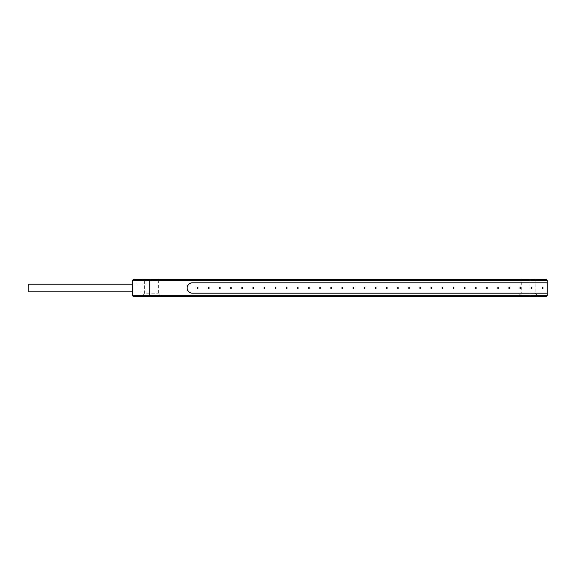 <?xml version="1.0" encoding="UTF-8"?>
<svg xmlns="http://www.w3.org/2000/svg" width="576" height="576" viewBox="0 0 576 576"><rect width="100%" height="100%" fill="white"/><g stroke="black" fill="none" stroke-linecap="round" stroke-linejoin="round"><path stroke-width="0.43" stroke-dasharray="2.88 2.16" d="M132.48 280.397L133.517 279.36L546.163 279.36L547.2 280.397L132.48 280.397L132.48 295.603L133.517 296.64L546.163 296.64L547.2 295.603L547.2 280.397M160.128 279.36L142.848 279.36L160.128 279.36L158.4 281.088L144.576 281.088L144.576 293.184L158.4 293.184L144.576 293.184L141.12 296.64L161.856 296.64L141.12 296.64M519.552 279.36L536.832 279.36L519.552 279.36L521.28 281.088L535.104 281.088L521.28 281.088L521.28 293.184L535.104 293.184L521.28 293.184L517.824 296.64L538.56 296.64L517.824 296.64M536.832 279.36L535.104 281.088L535.104 293.184L538.56 296.64M161.856 296.64L158.4 293.184L158.4 281.088L144.576 281.088L142.848 279.36M132.48 291.974L132.48 284.026L132.48 291.974L149.76 291.974L149.76 284.026L149.76 291.974L132.48 291.974M132.48 284.026L149.76 284.026L132.48 284.026M547.2 293.098L547.2 282.902L192.269 282.902A5.098 5.098 0 0 0 187.171 288A5.098 5.098 0 0 0 192.269 293.098L547.2 293.098L547.2 282.902M132.48 295.603L547.2 295.603L546.163 296.64M547.2 282.816L192.269 282.816A5.184 5.184 0 0 0 187.085 288A5.184 5.184 0 0 0 192.269 293.184L547.2 293.184M297.346 288A0.432 0.432 0 0 0 297.778 288.432A0.432 0.432 0 0 0 298.21 288A0.432 0.432 0 0 0 297.778 287.568A0.432 0.432 0 0 0 297.346 288M543.038 288A0.432 0.432 0 0 0 542.606 287.568A0.432 0.432 0 0 0 542.174 288A0.432 0.432 0 0 0 542.606 288.432A0.432 0.432 0 0 0 543.038 288M531.907 288A0.432 0.432 0 0 0 531.475 287.568A0.432 0.432 0 0 0 531.043 288A0.432 0.432 0 0 0 531.475 288.432A0.432 0.432 0 0 0 531.907 288M520.776 288A0.432 0.432 0 0 0 520.344 287.568A0.432 0.432 0 0 0 519.912 288A0.432 0.432 0 0 0 520.344 288.432A0.432 0.432 0 0 0 520.776 288M509.652 288A0.432 0.432 0 0 0 509.22 287.568A0.432 0.432 0 0 0 508.788 288A0.432 0.432 0 0 0 509.22 288.432A0.432 0.432 0 0 0 509.652 288M498.521 288A0.432 0.432 0 0 0 498.089 287.568A0.432 0.432 0 0 0 497.657 288A0.432 0.432 0 0 0 498.089 288.432A0.432 0.432 0 0 0 498.521 288M487.397 288A0.432 0.432 0 0 0 486.965 287.568A0.432 0.432 0 0 0 486.533 288A0.432 0.432 0 0 0 486.965 288.432A0.432 0.432 0 0 0 487.397 288M476.266 288A0.432 0.432 0 0 0 475.834 287.568A0.432 0.432 0 0 0 475.402 288A0.432 0.432 0 0 0 475.834 288.432A0.432 0.432 0 0 0 476.266 288M465.134 288A0.432 0.432 0 0 0 464.702 287.568A0.432 0.432 0 0 0 464.27 288A0.432 0.432 0 0 0 464.702 288.432A0.432 0.432 0 0 0 465.134 288M454.01 288A0.432 0.432 0 0 0 453.578 287.568A0.432 0.432 0 0 0 453.146 288A0.432 0.432 0 0 0 453.578 288.432A0.432 0.432 0 0 0 454.01 288M442.879 288A0.432 0.432 0 0 0 442.447 287.568A0.432 0.432 0 0 0 442.015 288A0.432 0.432 0 0 0 442.447 288.432A0.432 0.432 0 0 0 442.879 288M431.755 288A0.432 0.432 0 0 0 431.323 287.568A0.432 0.432 0 0 0 430.891 288A0.432 0.432 0 0 0 431.323 288.432A0.432 0.432 0 0 0 431.755 288M420.624 288A0.432 0.432 0 0 0 420.192 287.568A0.432 0.432 0 0 0 419.76 288A0.432 0.432 0 0 0 420.192 288.432A0.432 0.432 0 0 0 420.624 288M409.493 288A0.432 0.432 0 0 0 409.061 287.568A0.432 0.432 0 0 0 408.629 288A0.432 0.432 0 0 0 409.061 288.432A0.432 0.432 0 0 0 409.493 288M398.369 288A0.432 0.432 0 0 0 397.937 287.568A0.432 0.432 0 0 0 397.505 288A0.432 0.432 0 0 0 397.937 288.432A0.432 0.432 0 0 0 398.369 288M387.238 288A0.432 0.432 0 0 0 386.806 287.568A0.432 0.432 0 0 0 386.374 288A0.432 0.432 0 0 0 386.806 288.432A0.432 0.432 0 0 0 387.238 288M376.114 288A0.432 0.432 0 0 0 375.682 287.568A0.432 0.432 0 0 0 375.25 288A0.432 0.432 0 0 0 375.682 288.432A0.432 0.432 0 0 0 376.114 288M364.982 288A0.432 0.432 0 0 0 364.55 287.568A0.432 0.432 0 0 0 364.118 288A0.432 0.432 0 0 0 364.55 288.432A0.432 0.432 0 0 0 364.982 288M353.851 288A0.432 0.432 0 0 0 353.419 287.568A0.432 0.432 0 0 0 352.987 288A0.432 0.432 0 0 0 353.419 288.432A0.432 0.432 0 0 0 353.851 288M342.727 288A0.432 0.432 0 0 0 342.295 287.568A0.432 0.432 0 0 0 341.863 288A0.432 0.432 0 0 0 342.295 288.432A0.432 0.432 0 0 0 342.727 288M331.596 288A0.432 0.432 0 0 0 331.164 287.568A0.432 0.432 0 0 0 330.732 288A0.432 0.432 0 0 0 331.164 288.432A0.432 0.432 0 0 0 331.596 288M320.472 288A0.432 0.432 0 0 0 320.04 287.568A0.432 0.432 0 0 0 319.608 288A0.432 0.432 0 0 0 320.04 288.432A0.432 0.432 0 0 0 320.472 288M309.341 288A0.432 0.432 0 0 0 308.909 287.568A0.432 0.432 0 0 0 308.477 288A0.432 0.432 0 0 0 308.909 288.432A0.432 0.432 0 0 0 309.341 288M287.086 288A0.432 0.432 0 0 0 286.654 287.568A0.432 0.432 0 0 0 286.222 288A0.432 0.432 0 0 0 286.654 288.432A0.432 0.432 0 0 0 287.086 288M275.954 288A0.432 0.432 0 0 0 275.522 287.568A0.432 0.432 0 0 0 275.09 288A0.432 0.432 0 0 0 275.522 288.432A0.432 0.432 0 0 0 275.954 288M264.83 288A0.432 0.432 0 0 0 264.398 287.568A0.432 0.432 0 0 0 263.966 288A0.432 0.432 0 0 0 264.398 288.432A0.432 0.432 0 0 0 264.83 288M253.699 288A0.432 0.432 0 0 0 253.267 287.568A0.432 0.432 0 0 0 252.835 288A0.432 0.432 0 0 0 253.267 288.432A0.432 0.432 0 0 0 253.699 288M242.568 288A0.432 0.432 0 0 0 242.136 287.568A0.432 0.432 0 0 0 241.704 288A0.432 0.432 0 0 0 242.136 288.432A0.432 0.432 0 0 0 242.568 288M231.444 288A0.432 0.432 0 0 0 231.012 287.568A0.432 0.432 0 0 0 230.58 288A0.432 0.432 0 0 0 231.012 288.432A0.432 0.432 0 0 0 231.444 288M220.313 288A0.432 0.432 0 0 0 219.881 287.568A0.432 0.432 0 0 0 219.449 288A0.432 0.432 0 0 0 219.881 288.432A0.432 0.432 0 0 0 220.313 288M209.189 288A0.432 0.432 0 0 0 208.757 287.568A0.432 0.432 0 0 0 208.325 288A0.432 0.432 0 0 0 208.757 288.432A0.432 0.432 0 0 0 209.189 288M198.058 288A0.432 0.432 0 0 0 197.626 287.568A0.432 0.432 0 0 0 197.194 288A0.432 0.432 0 0 0 197.626 288.432A0.432 0.432 0 0 0 198.058 288M132.48 291.802L132.48 284.198L132.48 291.802L132.48 284.198L132.48 291.802L28.8 291.802L28.8 284.198L28.8 291.802L28.8 284.198L132.48 284.198M529.92 279.36L529.92 296.64"/><path stroke-width="0.86" d="M133.517 279.36L132.48 280.397L133.517 279.36L546.163 279.36L547.2 280.397L547.2 282.816L192.269 282.816A5.184 5.184 0 0 0 187.085 288A5.184 5.184 0 0 0 192.269 293.184L547.2 293.184L547.2 295.603L132.48 295.603L132.48 280.397L547.2 280.397M547.2 295.603L546.163 296.64L133.517 296.64L132.48 295.603L132.48 280.397M547.2 293.184L547.2 282.816M297.346 288A0.432 0.432 0 0 0 297.778 288.432A0.432 0.432 0 0 0 298.21 288A0.432 0.432 0 0 0 297.778 287.568A0.432 0.432 0 0 0 297.346 288M547.2 282.902L192.269 282.902A5.098 5.098 0 0 0 187.171 288A5.098 5.098 0 0 0 192.269 293.098L547.2 293.098M543.038 288A0.432 0.432 0 0 0 542.606 287.568A0.432 0.432 0 0 0 542.174 288A0.432 0.432 0 0 0 542.606 288.432A0.432 0.432 0 0 0 543.038 288M531.907 288A0.432 0.432 0 0 0 531.475 287.568A0.432 0.432 0 0 0 531.043 288A0.432 0.432 0 0 0 531.475 288.432A0.432 0.432 0 0 0 531.907 288M520.776 288A0.432 0.432 0 0 0 520.344 287.568A0.432 0.432 0 0 0 519.912 288A0.432 0.432 0 0 0 520.344 288.432A0.432 0.432 0 0 0 520.776 288M509.652 288A0.432 0.432 0 0 0 509.22 287.568A0.432 0.432 0 0 0 508.788 288A0.432 0.432 0 0 0 509.22 288.432A0.432 0.432 0 0 0 509.652 288M498.521 288A0.432 0.432 0 0 0 498.089 287.568A0.432 0.432 0 0 0 497.657 288A0.432 0.432 0 0 0 498.089 288.432A0.432 0.432 0 0 0 498.521 288M487.397 288A0.432 0.432 0 0 0 486.965 287.568A0.432 0.432 0 0 0 486.533 288A0.432 0.432 0 0 0 486.965 288.432A0.432 0.432 0 0 0 487.397 288M476.266 288A0.432 0.432 0 0 0 475.834 287.568A0.432 0.432 0 0 0 475.402 288A0.432 0.432 0 0 0 475.834 288.432A0.432 0.432 0 0 0 476.266 288M465.134 288A0.432 0.432 0 0 0 464.702 287.568A0.432 0.432 0 0 0 464.27 288A0.432 0.432 0 0 0 464.702 288.432A0.432 0.432 0 0 0 465.134 288M454.01 288A0.432 0.432 0 0 0 453.578 287.568A0.432 0.432 0 0 0 453.146 288A0.432 0.432 0 0 0 453.578 288.432A0.432 0.432 0 0 0 454.01 288M442.879 288A0.432 0.432 0 0 0 442.447 287.568A0.432 0.432 0 0 0 442.015 288A0.432 0.432 0 0 0 442.447 288.432A0.432 0.432 0 0 0 442.879 288M431.755 288A0.432 0.432 0 0 0 431.323 287.568A0.432 0.432 0 0 0 430.891 288A0.432 0.432 0 0 0 431.323 288.432A0.432 0.432 0 0 0 431.755 288M420.624 288A0.432 0.432 0 0 0 420.192 287.568A0.432 0.432 0 0 0 419.76 288A0.432 0.432 0 0 0 420.192 288.432A0.432 0.432 0 0 0 420.624 288M409.493 288A0.432 0.432 0 0 0 409.061 287.568A0.432 0.432 0 0 0 408.629 288A0.432 0.432 0 0 0 409.061 288.432A0.432 0.432 0 0 0 409.493 288M398.369 288A0.432 0.432 0 0 0 397.937 287.568A0.432 0.432 0 0 0 397.505 288A0.432 0.432 0 0 0 397.937 288.432A0.432 0.432 0 0 0 398.369 288M387.238 288A0.432 0.432 0 0 0 386.806 287.568A0.432 0.432 0 0 0 386.374 288A0.432 0.432 0 0 0 386.806 288.432A0.432 0.432 0 0 0 387.238 288M376.114 288A0.432 0.432 0 0 0 375.682 287.568A0.432 0.432 0 0 0 375.25 288A0.432 0.432 0 0 0 375.682 288.432A0.432 0.432 0 0 0 376.114 288M364.982 288A0.432 0.432 0 0 0 364.55 287.568A0.432 0.432 0 0 0 364.118 288A0.432 0.432 0 0 0 364.55 288.432A0.432 0.432 0 0 0 364.982 288M353.851 288A0.432 0.432 0 0 0 353.419 287.568A0.432 0.432 0 0 0 352.987 288A0.432 0.432 0 0 0 353.419 288.432A0.432 0.432 0 0 0 353.851 288M342.727 288A0.432 0.432 0 0 0 342.295 287.568A0.432 0.432 0 0 0 341.863 288A0.432 0.432 0 0 0 342.295 288.432A0.432 0.432 0 0 0 342.727 288M331.596 288A0.432 0.432 0 0 0 331.164 287.568A0.432 0.432 0 0 0 330.732 288A0.432 0.432 0 0 0 331.164 288.432A0.432 0.432 0 0 0 331.596 288M320.472 288A0.432 0.432 0 0 0 320.04 287.568A0.432 0.432 0 0 0 319.608 288A0.432 0.432 0 0 0 320.04 288.432A0.432 0.432 0 0 0 320.472 288M309.341 288A0.432 0.432 0 0 0 308.909 287.568A0.432 0.432 0 0 0 308.477 288A0.432 0.432 0 0 0 308.909 288.432A0.432 0.432 0 0 0 309.341 288M287.086 288A0.432 0.432 0 0 0 286.654 287.568A0.432 0.432 0 0 0 286.222 288A0.432 0.432 0 0 0 286.654 288.432A0.432 0.432 0 0 0 287.086 288M275.954 288A0.432 0.432 0 0 0 275.522 287.568A0.432 0.432 0 0 0 275.09 288A0.432 0.432 0 0 0 275.522 288.432A0.432 0.432 0 0 0 275.954 288M264.83 288A0.432 0.432 0 0 0 264.398 287.568A0.432 0.432 0 0 0 263.966 288A0.432 0.432 0 0 0 264.398 288.432A0.432 0.432 0 0 0 264.83 288M253.699 288A0.432 0.432 0 0 0 253.267 287.568A0.432 0.432 0 0 0 252.835 288A0.432 0.432 0 0 0 253.267 288.432A0.432 0.432 0 0 0 253.699 288M242.568 288A0.432 0.432 0 0 0 242.136 287.568A0.432 0.432 0 0 0 241.704 288A0.432 0.432 0 0 0 242.136 288.432A0.432 0.432 0 0 0 242.568 288M231.444 288A0.432 0.432 0 0 0 231.012 287.568A0.432 0.432 0 0 0 230.58 288A0.432 0.432 0 0 0 231.012 288.432A0.432 0.432 0 0 0 231.444 288M220.313 288A0.432 0.432 0 0 0 219.881 287.568A0.432 0.432 0 0 0 219.449 288A0.432 0.432 0 0 0 219.881 288.432A0.432 0.432 0 0 0 220.313 288M209.189 288A0.432 0.432 0 0 0 208.757 287.568A0.432 0.432 0 0 0 208.325 288A0.432 0.432 0 0 0 208.757 288.432A0.432 0.432 0 0 0 209.189 288M198.058 288A0.432 0.432 0 0 0 197.626 287.568A0.432 0.432 0 0 0 197.194 288A0.432 0.432 0 0 0 197.626 288.432A0.432 0.432 0 0 0 198.058 288M132.48 284.198L28.8 284.198L28.8 291.802L132.48 291.802M149.76 296.64L149.76 279.36"/></g></svg>
